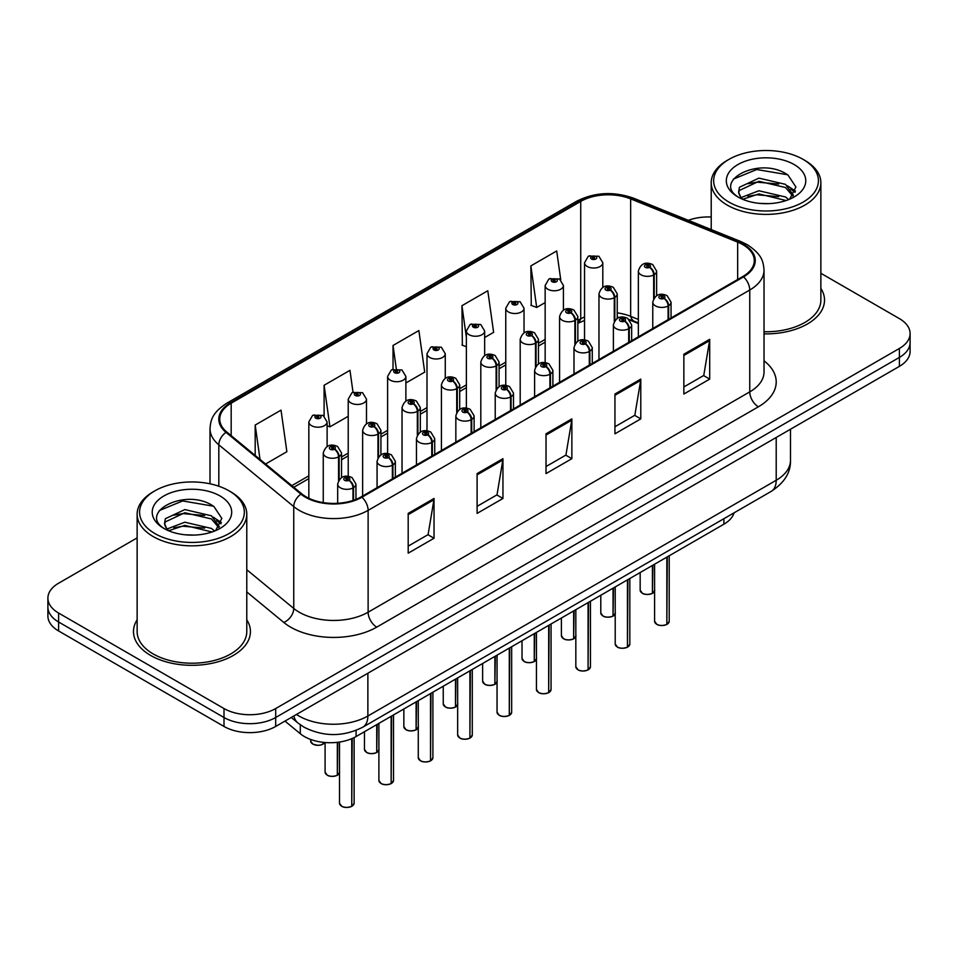 <?xml version="1.0" encoding="UTF-8"?>
<svg xmlns="http://www.w3.org/2000/svg" width="958" height="958" viewBox="0 0 958 958"><rect width="100%" height="100%" fill="white"/><g stroke="black" fill="none" stroke-linecap="round" stroke-linejoin="round"><path stroke-width="1.44" d="M638.351 323.553L632.076 321.014A48.726 28.129 0 0 0 629.921 320.188M734.079 512.829A36.548 21.1 180 0 1 723.901 524.194L356.089 736.546A36.548 21.1 180 0 1 300.297 733.732L284.981 721.099M137.138 619.814A58.474 33.758 0 0 0 133.485 631.562A58.474 33.758 0 0 0 150.61 655.428A58.474 33.758 0 0 0 214.341 662.756A58.474 33.758 0 0 0 250.433 631.562A58.474 33.758 0 0 0 246.781 619.814A58.474 33.758 0 0 1 250.433 631.562A58.474 33.758 0 0 1 214.341 662.756A58.474 33.758 0 0 1 150.61 655.428A58.474 33.758 0 0 1 133.485 631.562A58.474 33.758 0 0 1 137.138 619.814M742.869 244.661A38.991 22.513 180 0 1 754.281 260.576A38.991 22.513 180 0 1 742.869 276.491L361.238 496.819A38.991 22.513 180 0 1 301.734 493.813L226.806 432.034A38.991 22.513 180 0 1 219.753 419.125A38.991 22.513 180 0 1 231.177 403.21L580.728 201.396A38.991 22.513 180 0 1 630.651 198.881L737.66 242.134A38.991 22.513 180 0 1 742.869 244.661M743.552 244.266A39.961 23.076 0 0 0 738.223 241.679L631.214 198.414A39.961 23.076 0 0 0 580.033 201L230.483 402.815A39.961 23.076 0 0 0 226.004 432.357L300.932 494.136A39.961 23.076 0 0 0 361.932 497.226L743.552 276.886A39.961 23.076 0 0 0 743.552 244.266M137.138 537.881L58.606 583.218A36.548 21.1 0 0 0 47.9 598.139L47.9 616.042A36.548 21.1 0 0 0 58.606 630.963L224.004 726.451L224.004 717.506A36.548 21.1 0 0 0 275.688 717.506L899.394 357.418A36.548 21.1 0 0 0 910.1 342.497A36.548 21.1 0 0 1 899.394 357.418L275.688 717.506A36.548 21.1 0 0 1 224.004 717.506L58.606 622.005L224.004 717.506L224.004 708.549A36.548 21.1 0 0 0 275.688 708.549L899.394 348.461A36.548 21.1 0 0 0 910.1 333.54A36.548 21.1 0 0 0 899.394 318.619L820.862 273.281M47.9 607.085A36.548 21.1 0 0 0 58.606 622.005A36.548 21.1 0 0 1 47.9 607.085M408.192 513.392L408.192 553.173L434.034 538.252L434.034 498.471L408.192 513.392M408.192 546.12L428.094 534.624L433.926 499.789A9.748 5.628 -120 0 0 434.034 498.471M427.915 534.72L434.034 538.252M477.108 473.599L477.108 513.392L502.95 498.471L502.95 458.678L477.108 473.599M477.108 506.327L497.01 494.831L502.842 459.996A9.748 5.628 -120 0 0 502.95 458.678M496.831 494.939L502.95 498.471M683.856 354.232L683.856 394.025L709.698 379.105L709.698 339.312L683.856 354.232M683.856 386.96L703.759 375.464L709.591 340.629A9.748 5.628 -120 0 0 709.698 339.312M703.591 375.572L709.698 379.105M614.94 394.025L614.94 433.806L640.782 418.886L640.782 379.093L614.94 394.025M614.94 426.753L634.843 415.257L640.674 380.422A9.748 5.628 -120 0 0 640.782 379.093M634.675 415.353L640.782 418.886M546.024 433.806L546.024 473.599L571.866 458.678L571.866 418.886L546.024 433.806M546.024 466.534L565.927 455.05L571.758 420.215A9.748 5.628 -120 0 0 571.866 418.886M565.747 455.146L571.866 458.678M638.351 319.457L630.651 316.344A38.991 22.513 0 0 0 617.239 312.871M584.536 316.93A38.991 22.513 0 0 0 580.728 318.858L577.854 320.523M545.15 339.395L538.468 343.263M505.764 362.136L499.082 365.992M466.378 384.876L459.696 388.732M426.993 407.617L420.311 411.473M387.607 430.358L380.925 434.214M348.221 453.098L341.539 456.954M308.835 475.827L291.831 485.646M764.029 333.863A58.474 33.758 0 0 0 824.515 300.117A58.474 33.758 0 0 0 820.862 288.37A58.474 33.758 0 0 1 824.515 300.117A58.474 33.758 0 0 1 764.029 333.863M711.219 217.023A36.548 21.1 0 0 0 688.323 220.316M47.9 598.139A36.548 21.1 0 0 0 58.606 613.06L224.004 708.549M265.57 464.007L286.873 451.709L281.029 410.132L255.187 425.053L255.187 455.445M484.652 337.515L493.621 332.342L487.79 290.765L461.948 305.686L462.355 345.239M560.753 279.868L556.706 250.972L530.864 265.893L531.271 305.446M353.023 392.229L349.957 370.351L324.103 385.272L324.103 416.035M405.881 382.996L424.705 372.135L418.874 330.558L393.031 345.479L393.031 369.249M393.031 345.479L396.277 368.614M466.378 346.736L461.948 345.084M461.948 305.686L466.378 337.324M530.864 265.893L536.696 307.47L545.15 302.584M536.696 307.47L530.864 305.291M324.103 385.272L329.947 426.837L348.221 416.287M329.947 426.837L327.109 425.783M255.187 425.053L260.013 459.421M224.004 726.451A36.548 21.1 0 0 0 275.688 726.451L899.394 366.363A36.548 21.1 0 0 0 910.1 351.442L910.1 333.54M666.792 624.484C662.457 625.873 659.116 625.837 656.793 624.353L654.601 621.263A7.305 4.215 0 0 0 656.733 624.245A7.305 4.215 0 0 0 666.84 624.365L666.684 624.46A7.065 4.083 180 0 1 656.913 624.341M666.84 624.065L667.295 556.873M668.648 319.349L668.648 305.71A6.095 3.664 -122.2 0 0 664.157 298.357A3.042 1.76 0 0 0 664.062 295.926A3.042 1.76 0 0 0 659.751 295.926A3.042 1.76 0 0 0 659.751 298.417A3.042 1.76 0 0 0 663.966 298.465L662.732 297.687A1.221 0.707 180 0 1 661.439 296.525A1.221 0.707 180 0 1 662.804 297.651L664.157 298.357M663.966 298.465A6.095 3.365 62.1 0 1 668.085 306.033A9.137 5.281 180 0 1 655.44 305.877A9.137 5.281 180 0 1 652.769 302.141C655.104 294.645 659.882 292.477 667.103 295.627L671.043 302.141A9.137 5.281 180 0 1 668.648 305.71M668.085 319.673L668.085 306.033M666.84 624.365L666.84 557.125M652.374 593.421C648.027 594.81 644.698 594.774 642.363 593.289L640.172 590.188A7.305 4.215 0 0 0 642.315 593.182A7.305 4.215 0 0 0 652.422 593.301L652.254 593.397A7.065 4.083 180 0 1 642.495 593.277M652.422 593.002L652.877 565.196M654.218 297.818L654.218 274.647A6.095 3.664 -122.2 0 0 649.728 267.294A3.042 1.76 0 0 0 649.644 264.863A3.042 1.76 0 0 0 645.333 264.863A3.042 1.76 0 0 0 645.333 267.354A3.042 1.76 0 0 0 649.548 267.402L648.303 266.623A1.221 0.707 180 0 1 647.021 265.462A1.221 0.707 180 0 1 648.386 266.587L649.728 267.294M649.548 267.402A6.095 3.365 62.1 0 1 653.655 274.97A9.137 5.281 180 0 1 641.022 274.814A9.137 5.281 180 0 1 638.351 271.078C640.686 263.582 645.464 261.414 652.685 264.564L656.625 271.078A9.137 5.281 180 0 1 654.218 274.647M653.655 298.692L653.655 274.97M652.422 593.301L652.422 565.459M602.81 287.352L602.81 262.755A9.137 5.281 180 0 1 597.169 267.629A9.137 5.281 180 0 1 587.218 266.48A9.137 5.281 180 0 1 584.536 262.755L588.188 256.409A6.095 3.664 57.8 0 1 591.433 256.588A3.042 1.76 0 0 0 591.529 259.019A3.042 1.76 0 0 0 595.828 259.019A3.042 1.76 0 0 0 595.828 256.54A3.042 1.76 0 0 0 591.625 256.481L592.858 257.259A1.221 0.707 180 0 1 594.14 258.432A1.221 0.707 180 0 1 592.774 257.307L591.433 256.588M592.858 258.301L592.858 257.259M591.625 256.481A6.095 3.365 -117.9 0 0 588.775 256.073A6.095 3.365 -117.9 0 0 588.499 256.241M592.774 258.253L592.774 257.307M729.002 202.138A52.391 30.249 0 0 0 803.079 202.138A52.391 30.249 0 0 0 803.079 159.363L804.804 160.357A54.822 31.65 0 0 1 820.862 182.738A54.822 31.65 0 0 1 787.021 211.981A54.822 31.65 0 0 1 727.278 205.12A54.822 31.65 0 0 1 711.219 182.738A54.822 31.65 0 0 1 727.278 160.357L729.002 159.363A52.391 30.249 0 0 0 729.002 202.138M764.029 331.743A54.822 31.65 0 0 0 820.862 300.117L820.862 182.738M759.383 203.359L768.675 203.635M741.169 197.528L758.916 190.762L785.512 196.989L788.733 199.575M742.809 199.24L758.916 193.923L786.099 200.545M741.456 198.761L738.606 192.091A27.543 15.903 0 0 0 743.049 199.456M738.606 192.091L739.432 187.265L758.916 178.128L785.512 184.355L793.428 195.276M738.678 192.474L739.432 190.426L758.916 181.29L785.512 187.505L792.805 196.103M789.679 199.18L795.894 186.966L788.027 175.098C760.161 155.064 710.62 181.469 739.229 197.647L739.36 197.743M794.134 164.537A39.721 22.932 0 0 0 737.947 164.537A39.721 22.932 0 0 0 737.947 196.965A39.721 22.932 0 0 0 794.134 196.965A39.721 22.932 0 0 0 794.134 164.537M804.804 160.357L803.079 159.363A52.391 30.249 0 0 0 729.002 159.363M733.421 179.086L756.748 169.518L787.488 174.739M747.994 183.732L756.748 182.152L778.698 184.032M790.709 189.157L795.044 192.342M747.994 196.366L756.748 194.773L778.698 196.665M787.404 185.756L795.451 191.133M154.921 533.582A52.391 30.249 0 0 0 228.998 533.582A52.391 30.249 0 0 0 228.998 490.807L230.722 491.801A54.822 31.65 0 0 1 246.781 514.183A54.822 31.65 0 0 1 212.939 543.426A54.822 31.65 0 0 1 153.196 536.564A54.822 31.65 0 0 1 137.138 514.183A54.822 31.65 0 0 1 153.196 491.801L154.921 490.807A52.391 30.249 0 0 0 154.921 533.582M137.138 514.183L137.138 631.562A54.822 31.65 0 0 0 153.196 653.943A54.822 31.65 0 0 0 212.939 660.804A54.822 31.65 0 0 0 246.781 631.562L246.781 514.183M185.301 534.803L194.594 535.079M167.087 528.972L184.834 522.206L211.431 528.433L214.652 531.019M168.728 530.672L184.834 525.367L212.017 531.989M167.375 530.205L164.525 523.535A27.543 15.903 0 0 0 168.967 530.9M164.525 523.535L165.363 518.709L184.834 509.572L211.431 515.799L219.346 526.72M164.596 523.918L165.363 521.87L184.834 512.734L211.431 518.949L218.723 527.547M215.598 530.624L221.825 518.41L213.945 506.543C186.08 486.508 136.551 512.913 165.147 529.091L165.279 529.187M220.053 495.969A39.721 22.932 0 0 0 163.866 495.969A39.721 22.932 0 0 0 163.866 528.409A39.721 22.932 0 0 0 220.053 528.409A39.721 22.932 0 0 0 220.053 495.969M230.722 491.801L228.998 490.807A52.391 30.249 0 0 0 154.921 490.807M159.339 510.53L182.667 500.95L213.406 506.183M173.913 515.176L182.667 513.584L204.617 515.476M216.628 520.601L220.963 523.786M173.913 527.81L182.667 526.217L204.617 528.109M213.323 517.188L221.37 522.577M627.406 647.225C623.071 648.614 619.73 648.578 617.407 647.093L615.216 643.992A7.305 4.215 0 0 0 617.347 646.985A7.305 4.215 0 0 0 627.454 647.105L627.298 647.201A7.065 4.083 180 0 1 617.527 647.081M627.454 646.806L627.909 579.614M629.262 342.078L629.262 328.45A6.095 3.664 -122.2 0 0 624.76 321.098A3.042 1.76 0 0 0 624.676 318.667A3.042 1.76 0 0 0 620.365 318.667A3.042 1.76 0 0 0 620.365 321.158A3.042 1.76 0 0 0 624.58 321.205L623.347 320.427A1.221 0.707 180 0 1 622.053 319.265A1.221 0.707 180 0 1 623.418 320.391L624.76 321.098M624.58 321.205A6.095 3.365 62.1 0 1 628.688 328.774A9.137 5.281 180 0 1 616.054 328.618A9.137 5.281 180 0 1 613.383 324.882C615.719 317.385 620.497 315.218 627.718 318.367L631.657 324.882A9.137 5.281 180 0 1 629.262 328.45M628.688 342.413L628.688 328.774M627.454 647.105L627.454 579.865M588.02 669.965C583.685 671.354 580.344 671.319 578.021 669.834L575.83 666.732A7.305 4.215 0 0 0 577.961 669.726A7.305 4.215 0 0 0 588.068 669.846L587.913 669.941A7.065 4.083 180 0 1 578.141 669.822M588.068 669.546L588.523 602.354M589.877 364.818L589.877 351.191A6.095 3.664 -122.2 0 0 585.374 343.838A3.042 1.76 0 0 0 585.29 341.407A3.042 1.76 0 0 0 580.979 341.407A3.042 1.76 0 0 0 580.979 343.898A3.042 1.76 0 0 0 585.194 343.946L583.961 343.168A1.221 0.707 180 0 1 582.668 342.006A1.221 0.707 180 0 1 584.033 343.132L585.374 343.838M585.194 343.946A6.095 3.365 62.1 0 1 589.302 351.514A9.137 5.281 180 0 1 576.668 351.358A9.137 5.281 180 0 1 573.998 347.622C576.333 340.126 581.111 337.958 588.332 341.108L592.272 347.622A9.137 5.281 180 0 1 589.877 351.191M589.302 365.154L589.302 351.514M588.068 669.846L588.068 602.606M548.635 692.694C544.3 694.095 540.959 694.059 538.624 692.574L536.432 689.473A7.305 4.215 0 0 0 538.576 692.454A7.305 4.215 0 0 0 548.683 692.586L548.527 692.682A7.065 4.083 180 0 1 538.755 692.562M548.683 692.287L549.138 625.083M550.479 387.559L550.479 373.931A6.095 3.664 -122.2 0 0 545.988 366.579A3.042 1.76 0 0 0 545.904 364.148A3.042 1.76 0 0 0 541.593 364.148A3.042 1.76 0 0 0 541.593 366.639A3.042 1.76 0 0 0 545.809 366.686L544.575 365.908A1.221 0.707 180 0 1 543.282 364.735A1.221 0.707 180 0 1 544.647 365.86L545.988 366.579M545.809 366.686A6.095 3.365 62.1 0 1 549.916 374.255A9.137 5.281 180 0 1 537.282 374.099A9.137 5.281 180 0 1 534.612 370.363C536.947 362.866 541.725 360.699 548.946 363.848L552.886 370.363A9.137 5.281 180 0 1 550.479 373.931M549.916 387.882L549.916 374.255M548.683 692.586L548.683 625.346M509.249 715.434C504.914 716.835 501.573 716.8 499.238 715.315L497.046 712.213A7.305 4.215 0 0 0 499.19 715.195A7.305 4.215 0 0 0 509.297 715.327L509.141 715.422A7.065 4.083 180 0 1 499.369 715.303M509.297 715.027L509.752 647.824M511.093 410.299L511.093 396.672A6.095 3.664 -122.2 0 0 506.602 389.319A3.042 1.76 0 0 0 506.519 386.888A3.042 1.76 0 0 0 502.208 386.888A3.042 1.76 0 0 0 502.208 389.367A3.042 1.76 0 0 0 506.423 389.427L505.189 388.649A1.221 0.707 180 0 1 503.896 387.475A1.221 0.707 180 0 1 505.261 388.601L506.602 389.319M506.423 389.427A6.095 3.365 62.1 0 1 510.53 396.995A9.137 5.281 180 0 1 497.897 396.828A9.137 5.281 180 0 1 495.226 393.103C497.561 385.607 502.339 383.44 509.56 386.589L513.5 393.103A9.137 5.281 180 0 1 511.093 396.672M510.53 410.623L510.53 396.995M509.297 715.327L509.297 648.087M563.424 310.093L563.424 285.496A9.137 5.281 180 0 1 557.784 290.37A9.137 5.281 180 0 1 547.832 289.22A9.137 5.281 180 0 1 545.15 285.496L548.802 279.149A6.095 3.664 57.8 0 1 552.048 279.329A3.042 1.76 0 0 0 552.143 281.76A3.042 1.76 0 0 0 556.442 281.76A3.042 1.76 0 0 0 556.442 279.281A3.042 1.76 0 0 0 552.239 279.221L553.473 279.999A1.221 0.707 180 0 1 554.754 281.173A1.221 0.707 180 0 1 553.389 280.047L552.048 279.329M553.473 281.041L553.473 279.999M552.239 279.221A6.095 3.365 -117.9 0 0 549.389 278.814A6.095 3.365 -117.9 0 0 549.114 278.982M553.389 280.993L553.389 280.047M524.038 332.833L524.038 308.236A9.137 5.281 180 0 1 518.398 313.11A9.137 5.281 180 0 1 508.447 311.961A9.137 5.281 180 0 1 505.764 308.236L509.416 301.89A6.095 3.664 57.8 0 1 512.662 302.069A3.042 1.76 0 0 0 512.758 304.5A3.042 1.76 0 0 0 517.057 304.5A3.042 1.76 0 0 0 517.057 302.021A3.042 1.76 0 0 0 512.853 301.962L514.087 302.74A1.221 0.707 180 0 1 515.368 303.914A1.221 0.707 180 0 1 514.039 303.758L512.662 302.069M514.087 303.782L514.087 302.74M512.853 301.962A6.095 3.365 -117.9 0 0 510.003 301.554A6.095 3.365 -117.9 0 0 509.728 301.722M514.039 303.758A1.221 0.707 180 0 1 514.003 302.788M484.652 355.574L484.652 330.977A9.137 5.281 180 0 1 479.012 335.851A9.137 5.281 180 0 1 469.061 334.701A9.137 5.281 180 0 1 466.378 330.977L470.031 324.63A6.095 3.664 57.8 0 1 473.276 324.81A3.042 1.76 0 0 0 473.372 327.241A3.042 1.76 0 0 0 477.671 327.241A3.042 1.76 0 0 0 477.671 324.75A3.042 1.76 0 0 0 473.468 324.702L474.701 325.481A1.221 0.707 180 0 1 475.982 326.654A1.221 0.707 180 0 1 474.653 326.498L473.276 324.81M474.701 326.522L474.701 325.481M473.468 324.702A6.095 3.365 -117.9 0 0 470.618 324.295A6.095 3.365 -117.9 0 0 470.342 324.463M474.653 326.498A1.221 0.707 180 0 1 474.617 325.528M445.266 378.302L445.266 353.718A9.137 5.281 180 0 1 439.626 358.591A9.137 5.281 180 0 1 429.675 357.442A9.137 5.281 180 0 1 426.993 353.718L430.645 347.371A6.095 3.664 57.8 0 1 433.89 347.55A3.042 1.76 0 0 0 433.974 349.981A3.042 1.76 0 0 0 438.285 349.981A3.042 1.76 0 0 0 438.285 347.491A3.042 1.76 0 0 0 434.082 347.443L435.315 348.221A1.221 0.707 180 0 1 436.597 349.383A1.221 0.707 180 0 1 435.267 349.239L435.315 348.221M434.082 347.443A6.095 3.365 -117.9 0 0 431.232 347.036A6.095 3.365 -117.9 0 0 430.956 347.203M435.231 349.215L433.89 347.55M435.267 349.239A1.221 0.707 180 0 1 435.231 348.269M612.988 616.15C608.641 617.551 605.312 617.515 602.977 616.03L600.786 612.928A7.305 4.215 0 0 0 602.929 615.91A7.305 4.215 0 0 0 613.036 616.042L612.869 616.138A7.065 4.083 180 0 1 603.097 616.018M613.036 615.743L613.491 587.937M614.832 320.559L614.832 297.387A6.095 3.664 -122.2 0 0 610.342 290.034A3.042 1.76 0 0 0 610.258 287.604A3.042 1.76 0 0 0 605.947 287.604A3.042 1.76 0 0 0 605.947 290.094A3.042 1.76 0 0 0 610.162 290.142L608.917 289.364A1.221 0.707 180 0 1 607.635 288.19A1.221 0.707 180 0 1 609.001 289.316L610.342 290.034M610.162 290.142A6.095 3.365 62.1 0 1 614.27 297.71A9.137 5.281 180 0 1 601.636 297.555A9.137 5.281 180 0 1 598.966 293.819C601.301 286.322 606.079 284.155 613.3 287.304L617.239 293.819A9.137 5.281 180 0 1 614.832 297.387M614.27 321.433L614.27 297.71M613.036 616.042L613.036 588.2M573.602 638.89C569.256 640.291 565.927 640.255 563.591 638.77L561.4 635.669A7.305 4.215 0 0 0 563.543 638.651A7.305 4.215 0 0 0 573.65 638.782L573.483 638.878A7.065 4.083 180 0 1 563.711 638.758M573.65 638.483L574.105 610.677M575.447 343.287L575.447 320.128A6.095 3.664 -122.2 0 0 570.956 312.775A3.042 1.76 0 0 0 570.872 310.344A3.042 1.76 0 0 0 566.561 310.344A3.042 1.76 0 0 0 566.561 312.823A3.042 1.76 0 0 0 570.776 312.883L569.531 312.104A1.221 0.707 180 0 1 568.25 310.931A1.221 0.707 180 0 1 569.615 312.057L570.956 312.775M570.776 312.883A6.095 3.365 62.1 0 1 574.884 320.451A9.137 5.281 180 0 1 562.25 320.283A9.137 5.281 180 0 1 559.58 316.559C561.915 309.063 566.693 306.895 573.914 310.045L577.854 316.559A9.137 5.281 180 0 1 575.447 320.128M574.884 344.173L574.884 320.451M573.65 638.782L573.65 610.941M534.217 661.631C529.87 663.032 526.541 662.984 524.206 661.511L522.014 658.409A7.305 4.215 0 0 0 524.158 661.391A7.305 4.215 0 0 0 534.265 661.523L534.097 661.619A7.065 4.083 180 0 1 524.325 661.499M534.265 661.224L534.72 633.418M536.061 366.028L536.061 342.868A6.095 3.664 -122.2 0 0 531.57 335.516A3.042 1.76 0 0 0 531.486 333.085A3.042 1.76 0 0 0 527.175 333.085A3.042 1.76 0 0 0 527.175 335.563A3.042 1.76 0 0 0 531.379 335.623L530.145 334.845A1.221 0.707 180 0 1 528.864 333.671A1.221 0.707 180 0 1 530.229 334.797L531.57 335.516M531.379 335.623A6.095 3.365 62.1 0 1 535.498 343.192A9.137 5.281 180 0 1 522.864 343.024A9.137 5.281 180 0 1 520.194 339.3C522.529 331.803 527.307 329.624 534.528 332.785L538.468 339.3A9.137 5.281 180 0 1 536.061 342.868M535.498 366.914L535.498 343.192M534.265 661.523L534.265 633.669M494.831 684.371C490.484 685.772 487.155 685.724 484.82 684.251L482.628 681.15A7.305 4.215 0 0 0 484.772 684.132A7.305 4.215 0 0 0 494.879 684.263L494.711 684.359A7.065 4.083 180 0 1 484.94 684.24M494.879 683.964L495.334 656.158M496.675 388.768L496.675 365.597A6.095 3.664 -122.2 0 0 492.184 358.256A3.042 1.76 0 0 0 492.089 355.825A3.042 1.76 0 0 0 487.79 355.825A3.042 1.76 0 0 0 487.79 358.304A3.042 1.76 0 0 0 491.993 358.364L490.759 357.585A1.221 0.707 180 0 1 489.478 356.412A1.221 0.707 180 0 1 490.843 357.538L492.184 358.256M491.993 358.364A6.095 3.365 62.1 0 1 496.112 365.932A9.137 5.281 180 0 1 483.479 365.764A9.137 5.281 180 0 1 480.808 362.04C483.143 354.544 487.921 352.364 495.142 355.514L499.082 362.04A9.137 5.281 180 0 1 496.675 365.597M496.112 389.655L496.112 365.932M494.879 684.263L494.879 656.41M469.863 738.175C465.528 739.576 462.187 739.528 459.852 738.055L457.661 734.954A7.305 4.215 0 0 0 459.804 737.935A7.305 4.215 0 0 0 469.911 738.067L469.743 738.163A7.065 4.083 180 0 1 459.984 738.043M469.911 737.768L470.366 670.564M471.707 433.04L471.707 419.412A6.095 3.664 -122.2 0 0 467.217 412.06A3.042 1.76 0 0 0 467.133 409.629A3.042 1.76 0 0 0 462.822 409.629A3.042 1.76 0 0 0 462.822 412.108A3.042 1.76 0 0 0 467.037 412.168L465.804 411.389A1.221 0.707 180 0 1 464.51 410.216A1.221 0.707 180 0 1 465.875 411.341L467.217 412.06M467.037 412.168A6.095 3.365 62.1 0 1 471.144 419.736A9.137 5.281 180 0 1 458.511 419.568A9.137 5.281 180 0 1 455.84 415.844C458.175 408.348 462.954 406.168 470.174 409.329L474.114 415.844A9.137 5.281 180 0 1 471.707 419.412M471.144 433.363L471.144 419.736M469.911 738.067L469.911 670.828M430.477 760.915C426.142 762.317 422.801 762.269 420.466 760.796L418.275 757.694A7.305 4.215 0 0 0 420.418 760.676A7.305 4.215 0 0 0 430.525 760.808L430.358 760.903A7.065 4.083 180 0 1 420.598 760.784M430.525 760.508L430.98 693.305M432.321 455.78L432.321 442.141A6.095 3.664 -122.2 0 0 427.831 434.8A3.042 1.76 0 0 0 427.747 432.369A3.042 1.76 0 0 0 423.436 432.369A3.042 1.76 0 0 0 423.436 434.848A3.042 1.76 0 0 0 427.651 434.908L426.418 434.13A1.221 0.707 180 0 1 425.124 432.956A1.221 0.707 180 0 1 426.49 434.082L427.831 434.8M427.651 434.908A6.095 3.365 62.1 0 1 431.759 442.476A9.137 5.281 180 0 1 419.125 442.309A9.137 5.281 180 0 1 416.455 438.584C418.79 431.088 423.568 428.909 430.789 432.058L434.728 438.584A9.137 5.281 180 0 1 432.321 442.141M431.759 456.104L431.759 442.476M430.525 760.808L430.525 693.568M391.092 783.656C386.745 785.057 383.416 785.009 381.08 783.524L378.889 780.435A7.305 4.215 0 0 0 381.033 783.416A7.305 4.215 0 0 0 391.139 783.548L390.972 783.644A7.065 4.083 180 0 1 381.212 783.512M391.139 783.249L391.594 716.045M392.936 478.521L392.936 464.881A6.095 3.664 -122.2 0 0 388.445 457.541A3.042 1.76 0 0 0 388.361 455.11A3.042 1.76 0 0 0 384.05 455.11A3.042 1.76 0 0 0 384.05 457.589A3.042 1.76 0 0 0 388.265 457.649L387.032 456.87A1.221 0.707 180 0 1 385.739 455.697A1.221 0.707 180 0 1 387.104 456.822L388.445 457.541M388.265 457.649A6.095 3.365 62.1 0 1 392.373 465.205A9.137 5.281 180 0 1 379.739 465.049A9.137 5.281 180 0 1 377.069 461.325C379.404 453.829 384.182 451.649 391.403 454.799L395.343 461.325A9.137 5.281 180 0 1 392.936 464.881M392.373 478.844L392.373 465.205M391.139 783.548L391.139 716.309M351.706 806.396C347.359 807.798 344.03 807.75 341.695 806.265L339.503 803.175A7.305 4.215 0 0 0 341.647 806.157A7.305 4.215 0 0 0 351.754 806.289L351.586 806.385A7.065 4.083 180 0 1 341.814 806.253M351.754 805.989L352.209 738.486M353.55 500.268L353.55 487.622A6.095 3.664 -122.2 0 0 349.059 480.269A3.042 1.76 0 0 0 348.975 477.838A3.042 1.76 0 0 0 344.664 477.838A3.042 1.76 0 0 0 344.664 480.329A3.042 1.76 0 0 0 348.88 480.389L347.634 479.611A1.221 0.707 180 0 1 346.353 478.437A1.221 0.707 180 0 1 347.718 479.563L349.059 480.269M348.88 480.389A6.095 3.365 62.1 0 1 352.987 487.945A9.137 5.281 180 0 1 340.353 487.79A9.137 5.281 180 0 1 337.683 484.065C340.018 476.569 344.796 474.39 352.017 477.539L355.957 484.065A9.137 5.281 180 0 1 353.55 487.622M352.987 500.459L352.987 487.945M351.754 806.289L351.754 738.678M455.445 707.112C451.098 708.513 447.769 708.465 445.434 706.98L443.243 703.89A7.305 4.215 0 0 0 445.386 706.872A7.305 4.215 0 0 0 455.493 707.004L455.325 707.1A7.065 4.083 180 0 1 445.554 706.968M455.493 706.705L455.948 678.899M457.289 411.509L457.289 388.337A6.095 3.664 -122.2 0 0 452.799 380.997A3.042 1.76 0 0 0 452.703 378.566A3.042 1.76 0 0 0 448.404 378.566A3.042 1.76 0 0 0 448.404 381.044A3.042 1.76 0 0 0 452.607 381.104L451.374 380.326A1.221 0.707 180 0 1 450.092 379.152A1.221 0.707 180 0 1 451.457 380.278L452.799 380.997M452.607 381.104A6.095 3.365 62.1 0 1 456.726 388.673A9.137 5.281 180 0 1 444.093 388.505A9.137 5.281 180 0 1 441.422 384.781C443.758 377.284 448.536 375.105 455.757 378.254L459.696 384.781A9.137 5.281 180 0 1 457.289 388.337M456.726 412.383L456.726 388.673M455.493 707.004L455.493 679.15M416.059 729.852C411.712 731.253 408.383 731.205 406.048 729.721L403.857 726.631A7.305 4.215 0 0 0 406 729.613A7.305 4.215 0 0 0 416.107 729.745L415.94 729.84A7.065 4.083 180 0 1 406.168 729.709M416.107 729.445L416.562 701.627M417.904 434.249L417.904 411.078A6.095 3.664 -122.2 0 0 413.413 403.725A3.042 1.76 0 0 0 413.317 401.294A3.042 1.76 0 0 0 409.018 401.294A3.042 1.76 0 0 0 409.018 403.785A3.042 1.76 0 0 0 413.221 403.845L411.988 403.067A1.221 0.707 180 0 1 410.707 401.893A1.221 0.707 180 0 1 412.072 403.019L413.413 403.725M413.221 403.845A6.095 3.365 62.1 0 1 417.341 411.401A9.137 5.281 180 0 1 404.707 411.245A9.137 5.281 180 0 1 402.037 407.521C404.372 400.025 409.15 397.845 416.371 400.995L420.311 407.521A9.137 5.281 180 0 1 417.904 411.078M417.341 435.124L417.341 411.401M416.107 729.745L416.107 701.891M376.674 752.593C372.327 753.994 368.998 753.946 366.663 752.461L364.471 749.372A7.305 4.215 0 0 0 366.615 752.353A7.305 4.215 0 0 0 376.722 752.485L376.554 752.581A7.065 4.083 180 0 1 366.782 752.449M376.722 752.186L377.177 724.368M378.518 456.99L378.518 433.818A6.095 3.664 -122.2 0 0 374.027 426.466A3.042 1.76 0 0 0 373.931 424.035A3.042 1.76 0 0 0 369.632 424.035A3.042 1.76 0 0 0 369.632 426.526A3.042 1.76 0 0 0 373.836 426.573L372.602 425.795A1.221 0.707 180 0 1 371.321 424.634A1.221 0.707 180 0 1 372.686 425.759L374.027 426.466M373.836 426.573A6.095 3.365 62.1 0 1 377.955 434.142A9.137 5.281 180 0 1 365.321 433.986A9.137 5.281 180 0 1 362.639 430.262C364.986 422.765 369.764 420.586 376.985 423.735L380.925 430.262A9.137 5.281 180 0 1 378.518 433.818M377.955 457.864L377.955 434.142M376.722 752.485L376.722 724.631M337.288 775.333C332.941 776.734 329.612 776.687 327.277 775.202L325.085 772.112A7.305 4.215 0 0 0 327.229 775.094A7.305 4.215 0 0 0 337.336 775.214L337.168 775.309A7.065 4.083 180 0 1 327.397 775.19M337.336 774.914L337.791 742.27M339.132 479.73L339.132 456.559A6.095 3.664 -122.2 0 0 334.641 449.206A3.042 1.76 0 0 0 334.546 446.775A3.042 1.76 0 0 0 330.247 446.775A3.042 1.76 0 0 0 330.247 449.266A3.042 1.76 0 0 0 334.45 449.314L333.216 448.536A1.221 0.707 180 0 1 331.935 447.374A1.221 0.707 180 0 1 333.288 448.5L334.641 449.206M334.45 449.314A6.095 3.365 62.1 0 1 338.569 456.882A9.137 5.281 180 0 1 325.936 456.726A9.137 5.281 180 0 1 323.253 452.99C325.588 445.494 330.378 443.326 337.599 446.476L341.539 452.99A9.137 5.281 180 0 1 339.132 456.559M338.569 480.605L338.569 456.882M337.336 775.214L337.336 742.33M405.881 401.043L405.881 376.446A9.137 5.281 180 0 1 400.24 381.32A9.137 5.281 180 0 1 390.289 380.182A9.137 5.281 180 0 1 387.607 376.446L391.259 370.111A6.095 3.664 57.8 0 1 394.504 370.291A3.042 1.76 0 0 0 394.588 372.722A3.042 1.76 0 0 0 398.899 372.722A3.042 1.76 0 0 0 398.899 370.231A3.042 1.76 0 0 0 394.684 370.183L395.929 370.962A1.221 0.707 180 0 1 397.211 372.123A1.221 0.707 180 0 1 395.846 370.997L394.504 370.291M395.929 371.991L395.929 370.962M394.684 370.183A6.095 3.365 -117.9 0 0 391.846 369.776A6.095 3.365 -117.9 0 0 391.571 369.944M395.846 371.955L395.846 370.997M366.495 423.783L366.495 399.187A9.137 5.281 180 0 1 360.855 404.06A9.137 5.281 180 0 1 350.903 402.923A9.137 5.281 180 0 1 348.221 399.187L351.873 392.852A6.095 3.664 57.8 0 1 355.119 393.031A3.042 1.76 0 0 0 355.202 395.462A3.042 1.76 0 0 0 359.513 395.462A3.042 1.76 0 0 0 359.513 392.972A3.042 1.76 0 0 0 355.298 392.924L356.544 393.702A1.221 0.707 180 0 1 357.825 394.864A1.221 0.707 180 0 1 356.46 393.738L355.119 393.031M356.544 394.732L356.544 393.702M355.298 392.924A6.095 3.365 -117.9 0 0 352.46 392.505A6.095 3.365 -117.9 0 0 352.185 392.684M356.46 394.696L356.46 393.738M327.109 446.524L327.109 421.927A9.137 5.281 180 0 1 321.469 426.801A9.137 5.281 180 0 1 311.518 425.663A9.137 5.281 180 0 1 308.835 421.927L312.488 415.592A6.095 3.664 57.8 0 1 315.733 415.772A3.042 1.76 0 0 0 315.817 418.203A3.042 1.76 0 0 0 320.128 418.203A3.042 1.76 0 0 0 320.128 415.712A3.042 1.76 0 0 0 315.912 415.664L317.146 416.443A1.221 0.707 180 0 1 318.439 417.604A1.221 0.707 180 0 1 317.11 417.449L317.074 416.479L315.733 415.772M317.146 417.472L317.146 416.443M315.912 415.664A6.095 3.365 -117.9 0 0 313.074 415.245A6.095 3.365 -117.9 0 0 312.799 415.425M317.11 417.449A1.221 0.707 180 0 1 317.074 416.479M723.901 518.697L723.901 524.194M300.297 724.787L300.297 733.732M356.089 730.403L356.089 736.546M764.029 360.831A60.917 35.171 180 0 1 758.377 406.803L376.745 627.131A12.179 7.029 60 0 1 368.123 612.21L749.755 391.882A48.726 28.129 0 0 0 764.029 371.991L764.029 270.12A48.726 28.129 180 0 1 749.755 290.023A12.179 7.029 -120 0 0 743.552 276.886M376.745 627.131A60.917 35.171 180 0 1 290.597 627.131A60.917 35.171 180 0 1 283.772 622.437L246.781 591.936M300.932 494.136A12.179 8.143 129.5 0 0 293.747 506.59L293.747 608.45A48.726 28.129 0 0 0 299.207 612.21A48.726 28.129 0 0 0 368.123 612.21L368.123 510.351A48.726 28.129 180 0 1 293.747 506.59L218.819 444.811A48.726 28.129 180 0 1 210.006 428.669L210.006 483.802M764.029 270.12C763.251 261.75 762.472 254.78 747.24 244.649L740.833 241.548A12.179 5.7 112 0 0 738.223 241.679M740.833 241.548L633.813 198.282C613.635 191.145 594.487 192.175 576.357 201.396A12.179 7.029 60 0 1 580.033 201M230.483 402.815A12.179 7.029 -120 0 0 226.806 403.198C212.029 412.886 210.688 420.191 210.006 428.669M226.004 432.357A12.179 8.143 129.5 0 0 218.819 444.811L218.819 486.221M633.813 198.282A12.179 5.7 112 0 0 631.214 198.414M361.932 497.226A12.179 7.029 60 0 1 368.123 510.351L749.755 290.023L749.755 391.882A12.179 7.029 60 0 0 758.377 406.803M638.351 322.918L634.555 321.373A23.148 10.837 -68 0 1 630.651 316.344L630.651 198.881M580.728 201.396L580.728 318.858A23.148 13.364 60 0 1 577.854 323.169M275.688 708.549L275.688 726.451M899.394 348.461L899.394 366.363M58.606 613.06L58.606 630.963M246.781 569.723L293.747 608.45A12.179 8.143 -50.5 0 1 283.772 622.437M737.66 242.134L737.66 279.497M231.177 403.21L231.177 435.639M546.024 435.064L571.758 420.215M614.94 395.283L640.674 380.422M683.856 355.49L709.591 340.629M477.108 474.857L502.842 459.996M408.192 514.65L433.926 499.789M296.465 714.464A48.726 28.129 0 0 0 298.956 716.009A48.726 28.129 0 0 0 367.872 716.009L776.208 480.269A48.726 28.129 0 0 0 790.482 460.367C790.841 472.462 784.398 482.808 771.154 491.418L362.819 727.17A24.369 14.071 60 0 0 367.872 716.009L367.872 673.235M776.208 437.495L776.208 480.269A24.369 14.071 60 0 1 771.154 491.418M293.878 715.961A24.369 16.298 129.5 0 0 297.95 722.991L291.256 717.47M667.295 624.113A7.305 4.215 0 0 0 669.211 621.263L669.211 555.76M652.877 593.038A7.305 4.215 0 0 0 654.601 591.17M627.909 646.854A7.305 4.215 0 0 0 629.825 643.992L629.825 578.5M588.523 669.582A7.305 4.215 0 0 0 590.439 666.732L590.439 601.241M549.138 692.323A7.305 4.215 0 0 0 551.054 689.473L551.054 623.981M509.752 715.063A7.305 4.215 0 0 0 511.668 712.213L511.668 646.722M613.491 615.778A7.305 4.215 0 0 0 615.216 613.91M574.105 638.519A7.305 4.215 0 0 0 575.83 636.651M534.72 661.26A7.305 4.215 0 0 0 536.432 659.391M495.334 684A7.305 4.215 0 0 0 497.046 682.132M470.366 737.804A7.305 4.215 0 0 0 472.282 734.954L472.282 669.462M430.98 760.544A7.305 4.215 0 0 0 432.896 757.694L432.896 692.203M391.594 783.285A7.305 4.215 0 0 0 393.51 780.435L393.51 714.931M352.209 806.025A7.305 4.215 0 0 0 354.125 803.175L354.125 737.6M455.948 706.741A7.305 4.215 0 0 0 457.661 704.872M416.562 729.481A7.305 4.215 0 0 0 418.275 727.601M377.177 752.222A7.305 4.215 0 0 0 378.889 750.342M337.791 774.962A7.305 4.215 0 0 0 339.503 773.082M324.87 742.498L321.481 744.845L318.008 745.36L312.859 744.138L310.667 741.037A7.305 4.215 0 0 0 312.811 744.031A7.305 4.215 0 0 0 324.834 742.498M323.062 744.079A7.065 4.083 180 0 1 312.979 744.126M576.357 201.396L226.806 403.198M634.555 321.373L629.346 319.577M619.431 317.469L617.239 317.194M584.536 320.439L577.854 323.313M545.15 342.174L538.468 346.03M505.764 364.902L499.082 368.77M466.378 387.643L459.696 391.511M426.993 410.383L420.311 414.251M387.607 433.124L380.925 436.992M348.221 455.864L341.539 459.732M308.835 478.605L293.807 487.287M362.819 727.17C343.215 737.013 323.612 737.013 303.997 727.17L297.95 722.991M790.482 460.367L790.482 429.244M654.601 621.263L654.601 564.202M652.769 328.51L652.769 302.141M671.043 317.96L671.043 302.141M669.211 621.263L667.247 624.221M640.172 590.188L640.172 572.525M638.351 336.833L638.351 271.078M656.625 295.675L656.625 271.078M654.793 590.188L652.829 593.158M602.81 262.755L598.882 256.241L588.775 256.073M584.536 339.862L584.536 262.755M711.219 229.573L711.219 182.738M615.216 643.992L615.216 586.943M613.383 351.251L613.383 324.882M631.657 340.701L631.657 324.882M629.825 643.992L627.861 646.961M575.83 666.732L575.83 609.683M573.998 373.991L573.998 347.622M592.272 363.441L592.272 347.622M590.439 666.732L588.475 669.702M536.432 689.473L536.432 632.424M534.612 396.732L534.612 370.363M552.886 386.182L552.886 370.363M551.054 689.473L549.09 692.442M497.046 712.213L497.046 655.164M495.226 419.46L495.226 393.103M513.5 408.91L513.5 393.103M511.668 712.213L509.704 715.183M563.424 285.496L559.496 278.97L549.389 278.814M545.15 362.603L545.15 285.496M524.038 308.236L520.11 301.71L510.003 301.554M505.764 385.344L505.764 308.236M484.652 330.977L480.724 324.451L470.618 324.295M466.378 408.084L466.378 330.977M445.266 353.718L441.339 347.191L431.232 347.036M426.993 430.825L426.993 353.718M600.786 612.928L600.786 595.265M598.966 359.573L598.966 293.819M617.239 318.415L617.239 293.819M615.407 612.928L613.443 615.898M561.4 635.669L561.4 618.006M559.58 382.314L559.58 316.559M577.854 341.156L577.854 316.559M576.021 635.669L574.058 638.639M522.014 658.409L522.014 640.746M520.194 405.054L520.194 339.3M538.468 363.896L538.468 339.3M536.636 658.409L534.672 661.367M482.628 681.15L482.628 663.487M480.808 427.795L480.808 362.04M499.082 386.637L499.082 362.04M497.25 681.15L495.286 684.108M457.661 734.954L457.661 677.893M455.84 442.201L455.84 415.844M474.114 431.651L474.114 415.844M472.282 734.954L470.318 737.911M418.275 757.694L418.275 700.633M416.455 464.941L416.455 438.584M434.728 454.391L434.728 438.584M432.896 757.694L430.932 760.652M378.889 780.435L378.889 723.374M377.069 487.682L377.069 461.325M395.343 477.132L395.343 461.325M393.51 780.435L391.547 783.393M339.503 803.175L339.503 742.043M337.683 503.297L337.683 484.065M355.957 499.381L355.957 484.065M354.125 803.175L352.161 806.133M443.243 703.89L443.243 686.227M441.422 450.535L441.422 384.781M459.696 409.377L459.696 384.781M457.864 703.89L455.888 706.848M403.857 726.631L403.857 708.968M402.037 473.276L402.037 407.521M420.311 432.118L420.311 407.521M418.478 726.631L416.502 729.589M364.471 749.372L364.471 731.708M362.639 496.005L362.639 430.262M380.925 454.846L380.925 430.262M379.093 749.372L377.117 752.329M325.085 772.112L325.085 742.522M323.253 502.603L323.253 452.99M341.539 477.587L341.539 452.99M339.707 772.112L337.731 775.07M405.881 376.446L401.941 369.932L391.846 369.776M387.607 453.565L387.607 376.446M366.495 399.187L362.555 392.672L352.46 392.505M348.221 476.294L348.221 399.187M310.667 741.037L310.667 739.444M327.109 421.927L323.169 415.413L313.074 415.245M308.835 498.256L308.835 421.927"/></g></svg>
